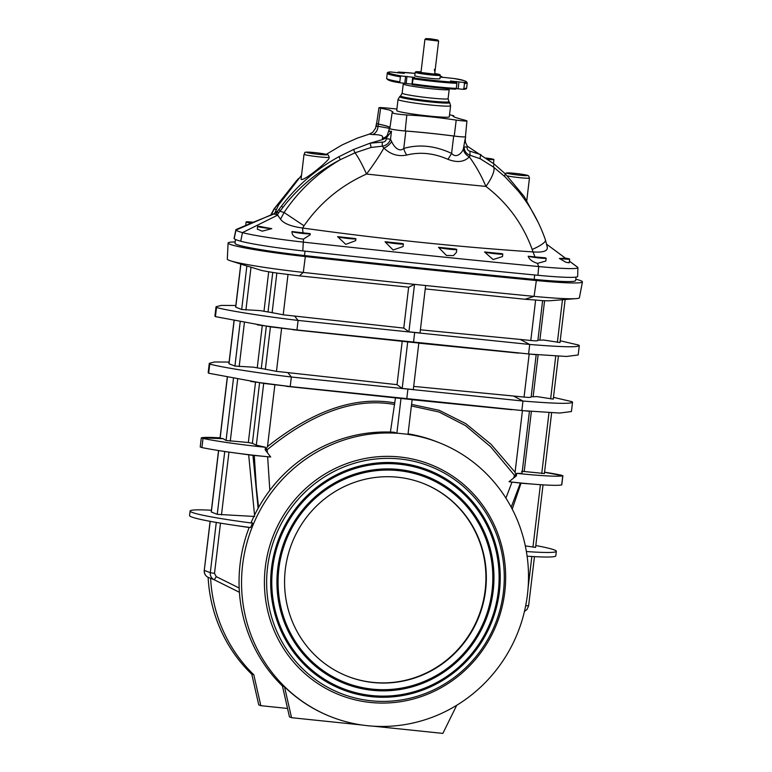 <?xml version="1.0" encoding="UTF-8"?>
<svg xmlns="http://www.w3.org/2000/svg" width="772" height="772" viewBox="0 0 772 772"><rect width="100%" height="100%" fill="white"/><g stroke="black" fill="none" stroke-linecap="round" stroke-linejoin="round"><path stroke-width="1.16" d="M253.805 674.776L251.72 673.956L258.745 704.865L260.839 705.685L253.805 674.776A147.327 142.888 -68.6 0 1 210.64 578.604M260.839 705.685L287.541 708.455M235.47 239.474L235.006 243.354A62.107 3.918 -173.2 0 0 304.506 255.551A1153.281 72.713 -173.2 0 0 534.166 279.377A62.107 3.918 6.8 0 0 575.632 280.603L576.057 277.1M208.122 577.35A147.327 142.888 111.4 0 0 251.788 674.265M575.806 279.194A69.007 4.352 -173.2 0 1 582.435 281.915L579.415 297.731A67.888 4.285 -173.2 0 1 576.221 298.61A67.888 4.285 -173.2 0 1 534.089 296.371A1159.061 73.079 -173.2 0 1 425.642 285.515A1159.061 73.079 -173.2 0 1 420.084 284.945A1159.061 73.079 6.8 0 1 414.516 284.366L425.642 285.524L420.026 332.954L408.899 331.806L403.775 328.1L283.208 314.802L270.924 312.419A38.166 2.403 -173.2 0 1 260.521 310.643L241.684 309.495L246.866 266.022L251.016 267.18L245.911 310.006M582.435 281.915A69.007 4.352 -173.2 0 1 536.357 280.535L534.089 296.371L525.037 299.266L535.623 300.038L530.798 340.491C535.363 340.963 537.727 340.944 537.881 340.423L542.619 300.675L537.881 340.423M576.221 298.61L550.494 300.704A41.389 2.606 6.8 0 1 542.407 300.665L535.623 300.038M560.221 340.78L578.797 345.103C580.862 347.516 564.506 347.294 529.717 344.466L298.098 320.428C263.02 316.211 228.271 310.73 216.507 307.517L216.035 306.764L221.265 305.413L235.836 305.5M537.93 340.114A38.166 2.403 6.8 0 0 543.353 339.989L559.912 342.507M578.797 345.103L579.289 345.692L578.18 354.975L566.445 356.471L528.579 354.01L529.717 344.466L520.241 339.439L530.798 340.491M535.092 354.618L296.959 329.982L298.098 320.428L294.586 316.028M553.476 397.358L572.052 401.681C574.117 404.084 557.76 403.872 522.972 401.035L291.353 377.006C256.275 372.789 221.525 367.308 209.762 364.085L209.289 363.342L214.519 361.981L229.091 362.068M531.175 396.683A38.166 2.403 6.8 0 0 536.608 396.557L553.157 399.085M572.052 401.681L572.544 402.27L571.434 411.544L559.7 413.049L521.833 410.588L522.972 401.035L513.496 396.017L524.053 397.069C528.617 397.532 530.982 397.512 531.136 397.001L536.183 354.715L531.136 397.001M528.347 411.196L290.214 386.55L291.353 377.006L287.831 372.606L276.463 371.38L264.178 368.997A38.166 2.403 -173.2 0 1 253.776 367.211L234.929 366.063L240.179 322.088M520 483.021L508.989 481.738L516.371 475.861L516.671 473.342A58.286 3.677 6.8 0 0 562.769 475.764L544.54 472.281M508.989 481.738A58.286 3.677 6.8 0 0 534.089 484.208A58.286 3.677 6.8 0 0 561.678 484.893L562.769 475.764L561.176 475.147A58.286 3.677 -173.2 0 0 544.549 472.175M535.797 545.553A75 4.729 -173.2 0 1 556.342 551.314A75 4.729 -173.2 0 1 526.388 551.536M556.342 551.314L555.792 555.879A75 4.729 -173.2 0 1 527.112 556.187M525.317 545.901L535.478 547.367M218.544 450.539L211.219 511.961L217.25 514.345L224.739 451.533L252.955 455.393L258.109 508.294M223.726 451.369L224.739 451.533M227.248 377.537L220.02 438.139L223.166 438.708L226.061 440.484L233.434 378.666M233.993 320.959L228.898 363.689L234.929 366.063M240.767 264.198L235.643 307.111L241.684 309.495M235.18 241.945A69.007 4.352 6.8 0 0 228.097 243.035L227.306 259.112A67.888 4.285 6.8 0 0 230.21 260.714L246.866 266.022M230.21 260.714A67.888 4.285 6.8 0 0 303.28 272.42L299.372 275.855L278.2 273.249A41.389 2.606 -173.2 0 1 261.66 270.48L251.016 267.18M228.097 243.035A69.007 4.352 6.8 0 0 305.326 256.565L303.28 272.42A1159.061 73.079 6.8 0 0 414.516 284.366L408.899 331.806M207.919 577.244A3.686 1.071 -63.4 0 0 207.938 577.253A3.686 1.071 -63.4 0 0 207.957 577.263L213.94 579.608C211.306 578.103 210.09 575.806 210.293 572.708L204.358 570.392C204.155 573.48 205.352 575.777 207.957 577.263L207.957 577.263C205.255 575.758 204.03 573.442 204.262 570.325L210.1 521.332M265.356 369.421L270.432 326.836L215.417 316.636L214.925 316.047L216.035 306.783M270.432 326.836L296.959 329.982L257.404 324.887M258.581 507.455L256.372 487.73L254.278 455.451L270.692 457.014L265.172 449.796L265.481 447.277L256.323 445.154L263.686 383.404L208.672 373.214L208.179 372.625L209.289 363.361M263.686 383.404L290.214 386.55L250.659 381.455M220.059 437.859A58.286 3.677 6.8 0 0 201.415 437.82L223.166 438.708M201.415 437.82L203.007 438.438L201.917 447.567L200.334 446.94M208.672 373.214L209.762 364.085M215.417 316.636L216.507 307.517M211.422 510.244A75 4.729 6.8 0 0 190.115 511.006L189.565 515.571A75 4.729 6.8 0 0 231.61 524.883A75 4.729 6.8 0 0 250.601 527.537L249.192 527.382A147.327 142.888 -68.6 0 0 282.427 685.97L289.461 716.879L291.546 717.699L284.511 686.791L282.427 685.97M190.115 511.006A75 4.729 6.8 0 0 252.531 523.155L250.601 527.537M396.866 433.256A147.327 142.888 111.4 0 0 245.428 548.805A147.327 142.888 111.4 0 0 331.362 716.918A147.327 142.888 111.4 0 0 518.099 631.776A147.327 142.888 111.4 0 0 438.718 442.52A147.327 142.888 111.4 0 0 407.992 434.404L412.123 399.626L400.996 398.468L396.866 433.256L394.357 432.272A147.327 142.888 -68.6 0 0 251.286 522.219L252.531 523.155M254.673 516.478L217.25 514.345M534.089 484.208L520.338 483.137M411.37 405.966L439.017 411.987L465.468 425.594L490.654 446.747L514.548 475.407L515.793 475.185L516.371 475.861M438.718 442.52L436.209 441.536A147.327 142.888 111.4 0 0 408.06 433.825M521.621 471.258L544.289 473.506M513.496 396.017L413.686 386.396M418.81 343.154L518.61 353.132M515.793 475.185L515.078 472.271L491.06 444.296L465.767 423.635L439.249 410.318L411.553 404.383M412.103 399.732L511.865 409.71M520.241 339.439L420.393 329.818M525.037 299.266L425.237 288.921M285.312 569.485A103.593 100.466 -68.6 0 1 423.191 483.407A103.593 100.466 -68.6 0 1 479.016 616.481A103.593 100.466 -68.6 0 1 347.709 676.349A103.593 100.466 -68.6 0 1 285.312 569.485M492.044 590.937A110.261 106.941 111.4 0 0 343.443 479.721A110.261 106.941 111.4 0 0 320.872 668.977A110.261 106.941 111.4 0 0 492.044 590.937M498.278 591.584A116.707 113.194 111.4 0 0 340.983 473.863A116.707 113.194 111.4 0 0 317.099 674.188A116.707 113.194 111.4 0 0 498.278 591.584M493.163 591.053A111.419 108.061 -68.6 0 1 320.197 669.913A111.419 108.061 -68.6 0 1 343 478.669A111.419 108.061 -68.6 0 1 493.163 591.053M503.402 592.114A122.005 118.328 111.4 0 0 338.966 469.058A122.005 118.328 111.4 0 0 313.992 678.463A122.005 118.328 111.4 0 0 503.402 592.114M499.397 591.699A117.865 114.314 -68.6 0 1 316.423 675.114A117.865 114.314 -68.6 0 1 340.548 472.821A117.865 114.314 -68.6 0 1 499.397 591.699M504.763 592.134A123.848 120.114 111.4 0 0 337.846 467.214A123.848 120.114 111.4 0 0 312.496 679.794A123.848 120.114 111.4 0 0 504.763 592.134M284.511 686.791A147.327 142.888 111.4 0 0 330.937 716.754L331.362 716.918M534.687 274.977L534.166 279.377L536.357 280.535A1160.191 73.157 -173.2 0 1 305.326 256.565L304.506 255.551L305.036 251.141M516.671 473.342C520.222 473.497 522.036 473.294 522.104 472.734L529.438 411.293L522.104 472.773M418.829 343.048L407.703 341.89L402.183 388.403L413.31 389.561L418.829 343.048M407.703 341.89L292.945 329.721M400.996 398.468L286.2 386.299M402.183 388.403L397.03 384.668L287.831 372.606M373.378 726.191L442.867 733.4L456.715 705.29M361.904 724.995L291.546 717.699M406.738 399.066L407.925 389.107M413.483 342.488L414.67 332.529M395.438 398.005L390.41 432.079M394.637 404.518C355.284 397.368 312.805 412.441 267.18 449.748L266.002 449.265L265.172 449.796M258.311 507.947L256.372 487.73M254.278 455.451L252.955 455.393M256.323 445.154L252.367 443.321L248.333 442.51L226.061 440.484M402.183 341.436L397.03 384.668M266.002 449.265L267.498 446.583C313.017 410.405 355.467 395.862 394.849 402.926M299.372 275.855L408.649 287.203L403.775 328.1M414.516 284.366L408.649 287.203M220.493 523.146L214.5 573.384L216.218 576.607A3.686 0.714 116.5 0 1 213.94 579.608L239.416 592.288M265.481 447.277A58.286 3.677 -173.2 0 1 203.007 438.438M270.692 457.014A58.286 3.677 -173.2 0 1 218.717 450.558A58.286 3.677 -173.2 0 1 201.917 447.567M376.659 123.375A10.586 0.666 6.8 0 0 376.466 123.472A10.586 0.666 6.8 0 0 378.29 124.07A69.055 4.352 -173.2 0 1 389.957 127.592M389.85 128.316A69.055 4.352 -173.2 0 1 389.513 128.461A10.586 0.666 -173.2 0 0 389.416 128.538A10.586 0.666 -173.2 0 0 394.974 129.802A10.586 0.666 -173.2 0 0 405.84 131.057A69.055 4.352 -173.2 0 1 453.685 136.017A10.586 0.666 6.8 0 0 465.622 136.769A10.586 0.666 6.8 0 0 465.458 136.634M396.895 109.035L389.686 108.283C380.364 107.404 377.344 107.366 380.635 108.148L378.946 107.694L376.639 123.472A9.853 0.618 6.8 0 0 378.386 124.041A69.055 4.352 -173.2 0 1 389.995 127.322M378.386 124.041L380.635 108.148L389.937 110.145L392.977 111.979L392.118 112.77L389.802 128.625A9.853 0.618 6.8 0 0 395.013 129.802A9.853 0.618 6.8 0 0 405.165 130.97A69.055 4.352 -173.2 0 1 454.245 136.055A9.853 0.618 6.8 0 0 465.448 136.769L466.925 120.895L465.255 120.258C455.181 117.672 451.321 116.157 453.666 115.723L449.536 114.767M569.398 261.119L577.533 267.16A85.325 5.385 -173.2 0 1 577.813 267.411A59.087 3.725 -173.2 0 1 577.919 267.662L577.649 276.424A59.849 3.773 -173.2 0 1 537.93 275.286A1132.563 71.41 -173.2 0 1 302.788 250.89L303.483 239.079C295.599 238.451 291.777 235.942 292.009 231.532A44.728 2.818 6.8 0 0 302.962 232.835A1117.441 70.455 6.8 0 0 310.083 233.626A9.206 0.579 -173.2 0 1 310.257 233.762A9.206 0.579 -173.2 0 1 301.041 233.25A9.206 0.579 -173.2 0 1 291.97 231.581A9.206 0.579 -173.2 0 1 292.009 231.532M234.196 238.664L235.991 230.085A59.087 3.725 -173.2 0 1 235.885 229.786L234.09 238.365A59.849 3.773 -173.2 0 0 234.196 238.664A86.097 5.433 6.8 0 0 240.729 241.221A59.849 3.773 6.8 0 0 302.788 250.89M538.103 222.23L524.13 196.455L505.428 173.98L494.234 164.079L467.224 146.12L465.506 142.415L465.149 138.844L463.354 148.967C462.061 152.885 456.31 158.868 451.61 153.396C434.974 145.686 419.032 144.026 403.766 148.436A9.206 4.574 -112.5 0 0 406.805 155.047C420.122 151.727 433.825 153.145 447.914 159.312C457.034 162.873 464.175 162.072 469.328 156.89C475.591 165.362 481.13 175.205 485.926 186.419C507.407 202.872 522.827 223.89 532.207 249.452L532.941 251.923C458.664 246.982 381.899 239.021 302.663 228.03L304.004 225.781L284.086 212.503C298.754 190.645 317.495 173.044 340.327 159.688C317.543 171.5 298.388 187.451 282.841 207.533L277.273 214.587L280.525 219.2L284.086 212.503A177.792 11.213 -173.2 0 1 279.985 211.2A4.603 1.448 38.8 0 0 278.982 209.366L281.5 206.076C297.008 185.627 316.153 169.174 338.927 156.706L353.615 149.488L370.135 143.167L382.989 139.462L382.227 138.371C384.031 135.843 380.789 134.579 372.5 134.569L369.334 134.116L357.272 138.14L342.035 144.962L326.315 154.332M406.805 155.047C398.111 156.764 390.468 154.419 383.877 148.031C379.747 155.423 373.957 164.089 366.526 174.038C340.828 185.589 319.984 202.843 304.004 225.781M547.145 246.866C548.197 250.968 543.488 252.656 533.027 251.923L532.941 251.923M532.207 249.452A23.015 4.912 -19.2 0 0 545.447 239.938C539.155 221.902 530.055 205.574 518.147 190.954L505.023 176.778L518.147 190.954M465.506 142.415L465.149 138.844M463.354 148.967A9.206 6.996 -142.7 0 0 469.328 156.89L470.206 155.307L480.28 158.771A4.603 1.776 115 0 1 480.937 154.67L470.09 151.225C467.948 150.772 466.963 149.372 467.118 147.037L467.224 146.12M389.252 130.642C388.818 131.491 389.561 131.674 391.481 131.201L390.516 139.259L391.655 141.527A9.206 4.796 -43.5 0 1 383.877 148.031L382.275 146.178L371.149 147.452L354.946 152.827A23.015 2.606 -114.8 0 1 366.526 174.038A795.015 50.132 6.8 0 0 485.926 186.419A23.015 6.668 -52 0 0 493.713 167.225L505.023 176.778A4.603 1.94 133.4 0 1 505.428 173.98M480.28 158.771L493.713 167.225A4.603 1.891 126.9 0 1 494.234 164.079M455.47 249.038A1117.441 70.455 -173.2 0 1 438.506 247.31A9.206 0.579 6.8 0 0 438.496 247.32A9.206 0.579 6.8 0 0 447.567 248.989A9.206 0.579 6.8 0 0 456.783 249.501A9.206 0.579 6.8 0 0 455.47 249.038M438.496 247.32L446.399 255.435L453.405 255.609L456.445 252.357L456.783 249.501M501.771 253.67A1117.441 70.455 -173.2 0 1 484.565 251.971L493.076 259.546L502.485 256.584L502.784 254.065A9.206 0.579 6.8 0 0 501.771 253.67M534.967 256.902A1117.441 70.455 -173.2 0 1 528.183 256.256C529.245 259.402 532.342 261.766 537.476 263.358L545.814 261.032L546.142 258.234A9.206 0.579 6.8 0 0 544.771 257.761A44.728 2.818 -173.2 0 1 534.967 256.902L533.027 251.923M280.525 219.2C283.691 223.523 291.034 226.457 302.566 228.01L302.663 228.03M310.257 233.762L310.132 234.813L303.483 239.079M577.919 267.662A59.087 3.725 -173.2 0 1 538.711 266.543A1131.8 71.362 -173.2 0 1 303.734 242.157A59.087 3.725 6.8 0 1 242.466 232.613L277.881 215.031M385.122 241.742A1117.441 70.455 6.8 0 0 402.289 243.556A9.206 0.579 -173.2 0 1 403.37 243.962A9.206 0.579 -173.2 0 1 394.164 243.45A9.206 0.579 -173.2 0 1 385.093 241.781A9.206 0.579 -173.2 0 1 385.122 241.742M403.37 243.962L403.061 246.567L393.122 250.003L385.093 241.858M337.625 236.647A1117.441 70.455 6.8 0 0 355.39 238.567A9.206 0.579 -173.2 0 1 355.911 238.828A9.206 0.579 -173.2 0 1 346.696 238.316A9.206 0.579 -173.2 0 1 337.625 236.647L345.76 244.367L355.689 240.652L355.911 238.828M564.496 257.973A44.728 2.818 -173.2 0 1 559.382 258.466L565.944 262.277L569.205 262.808L569.639 259.112A9.206 0.579 6.8 0 0 564.496 257.973M467.118 147.037L464.194 146.902C464.175 151.023 466.182 153.821 470.206 155.307A4.603 1.64 98.3 0 1 470.09 151.225M453.685 136.017L451.61 153.396A9.206 0.859 -59.6 0 1 447.914 159.312M559.382 258.466A9.206 0.579 6.8 0 0 569.639 259.112M528.183 256.256A9.206 0.579 6.8 0 0 538.19 257.867A9.206 0.579 6.8 0 0 546.142 258.234M484.565 251.971A9.206 0.579 6.8 0 0 494.157 253.621A9.206 0.579 6.8 0 0 502.784 254.065M270.856 215.417L274.417 208.71L296.602 180.59M235.885 229.786A59.087 3.725 -173.2 0 1 236.28 229.448L251.257 223.098A44.728 2.818 -173.2 0 1 251.411 223.021L274.755 213.603M270.933 214.732L274.079 208.865A23.015 2.326 32.3 0 1 274.417 208.71A177.792 11.213 6.8 0 0 276.029 209.627M389.667 128.403L378.029 126.251C376.311 126.598 375.79 126.29 376.475 125.325M329.046 158.376C327.415 161.975 302.798 182.153 301.051 179.268L304.033 154.275A12.661 0.801 6.8 0 0 316.51 156.571A12.661 0.801 6.8 0 0 329.181 157.276L329.046 158.376M369.334 134.116L372.693 132.34L375.588 128.2L376.466 123.472M277.273 214.587L274.649 214.249L274.803 212.956L278.605 204.937L301.534 175.254M275.826 214.519L277.409 211.306L274.803 212.956M278.238 213.371A4.603 2.065 38 0 0 277.409 211.306L278.982 209.366M274.147 213.574L235.991 230.085A85.325 5.385 6.8 0 0 242.466 232.613L240.729 241.221M387.235 135.428L387.216 135.447A9.206 8.965 40.3 0 1 382.227 138.371M378.29 124.07L378.029 126.251A9.206 7.575 -91.1 0 1 372.5 134.569M253.255 222.239A9.206 0.579 6.8 0 0 246.114 221.96A9.206 0.579 6.8 0 0 251.257 223.098M387.216 135.447L389.416 128.538M391.655 141.527C393.334 145.754 398.834 152.904 403.766 148.436L405.84 131.057M371.149 147.452L370.135 143.167L382.323 142.116C384.649 142.125 386.01 140.977 386.415 138.661L386.521 137.744L382.989 139.462M353.615 149.488L354.946 152.827L340.327 159.688L338.927 156.706M259.508 226.321A44.728 2.818 6.8 0 0 271.783 228.628L262.219 231.175L257.288 229.12L257.607 226.457A9.206 0.579 -173.2 0 1 259.508 226.321M386.521 137.744L391.481 131.201M386.415 138.661L390.516 139.259C389.088 143.225 386.338 145.541 382.275 146.178A4.603 0.511 93.7 0 1 382.323 142.116M271.783 228.628A9.206 0.579 -173.2 0 1 262.383 227.537A9.206 0.579 -173.2 0 1 257.607 226.457M486.08 158.038A8.714 0.55 -173.2 0 1 493.897 159.524A8.714 0.55 -173.2 0 1 487.933 159.341M441.709 76.573L440.204 76.36A39.362 2.48 6.8 0 1 441.7 76.573L441.864 77.47L441.7 76.573L440.137 76.939M390.68 71.979L404.267 73.379L398.275 72.076L415.066 73.369A39.362 2.48 6.8 0 0 398.333 72.076L397.59 72.877M440.127 77.007L453.656 78.474M455.885 88.587L462.92 89.301L463.885 88.51L464.483 83.472L463.721 82.43L450.443 81.021L456.377 82.324L456.908 83.347L456.3 88.394L455.615 89.195C443.244 88.519 428.759 87.014 412.18 84.688L413.232 77.74L412.605 77.47L414.612 77.422L401.17 75.945L400.407 76.824L399.8 81.861L400.33 82.807L411.804 84.129M462.92 89.301L463.055 89.311C465.526 89.33 466.722 88.867 466.645 87.921L467.253 82.884C466.5 81.021 461.945 79.545 453.598 78.464M399.8 81.861A40.289 2.538 6.8 0 1 386.647 78.387C387.303 80.211 391.848 81.687 400.292 82.807L400.33 82.807M415.191 72.279L414.786 75.704A12.661 0.801 6.8 0 0 427.263 77.991A12.661 0.801 6.8 0 0 439.924 78.696L440.339 75.28A12.661 0.801 -173.2 0 1 427.669 74.566A12.661 0.801 -173.2 0 1 415.191 72.279A12.661 0.801 -173.2 0 1 415.22 72.23L415.732 71.835A12.198 0.772 -173.2 0 1 421.039 71.873M412.605 77.47L412.026 83.801A40.289 2.538 6.8 0 0 456.3 88.394M398.034 99.491L396.721 110.57A26.47 1.669 6.8 0 0 429.01 116.051A26.47 1.669 6.8 0 0 449.285 116.842L450.607 105.764A26.47 1.669 6.8 0 1 430.332 104.973A26.47 1.669 6.8 0 1 398.034 99.491L399.655 96.635A25.264 1.592 6.8 0 0 430.4 101.962A25.264 1.592 6.8 0 0 449.709 102.608L450.607 105.764M392.215 112.673C393.17 113.552 398.043 114.324 406.825 114.989C421.821 115.694 438.284 117.402 456.204 120.114C465.487 121.32 468.507 121.368 465.255 120.258M452.952 116.061L453.666 115.723L453.589 116.64M404.779 83.337L405.609 76.36M400.012 73.137L400.079 72.568M458.134 88.876L458.964 81.9M442.047 77.432L442.105 76.93M434.752 73.514A12.198 0.772 -173.2 0 1 439.915 74.71L440.32 75.222A12.661 0.801 -173.2 0 1 440.339 75.28M435.109 70.541L434.675 74.141L420.962 72.5L424.918 39.401L425.941 38.6L430.515 38.803L437.801 40.019L425.941 38.6M437.801 40.019L438.621 41.061L424.909 39.43M434.366 69.374C434.626 71.864 434.906 71.979 435.205 69.702L438.621 41.061M439.915 74.71A12.198 0.772 -173.2 0 1 427.727 74.083A12.198 0.772 -173.2 0 1 415.732 71.835M422.988 483.33A103.593 100.466 -68.6 0 1 478.601 616.317A103.593 100.466 -68.6 0 1 347.506 676.262M211.316 512.019L218.65 450.549M220.126 438.168L227.354 377.556M228.995 363.747L234.099 320.978M235.75 307.169L240.864 264.236M204.262 570.325L210.206 521.351M214.5 573.384L210.293 572.708L216.285 522.432M540.41 484.681L532.96 547.184M512.222 509.105L521.032 483.204M512.01 482.085L505.921 498.114M514.548 475.407L513.448 478.302M548.998 412.692L541.741 473.506M555.743 356.114L550.639 398.902M562.47 299.729L557.384 342.324M524.256 471.142L531.377 411.457M533.134 396.712L538.123 354.879M539.879 340.143L544.578 300.752M529.177 354.087L524.053 397.069M522.432 410.665L515.078 472.271M525.375 607.255L526.552 600.934M531.85 556.496L528.087 588.023M408.012 434.298L396.885 433.14M499.04 591.632A117.605 114.063 111.4 0 0 340.539 473.014A117.605 114.063 111.4 0 0 316.472 674.873A117.605 114.063 111.4 0 0 499.04 591.632M498.422 591.574A116.968 113.445 111.4 0 0 340.79 473.593A116.968 113.445 111.4 0 0 316.848 674.352A116.968 113.445 111.4 0 0 498.422 591.574M492.816 590.985A111.158 107.81 111.4 0 0 343 478.862A111.158 107.81 111.4 0 0 320.245 669.662A111.158 107.81 111.4 0 0 492.816 590.985M492.198 590.927A110.521 107.192 111.4 0 0 343.241 479.441A110.521 107.192 111.4 0 0 320.621 669.15A110.521 107.192 111.4 0 0 492.198 590.927M528.521 605.731L525.983 605.702M254.548 515.127L248.68 454.94M228.956 452.18L221.477 514.866M267.633 456.725L269.824 490.336M267.18 449.748L267.382 452.778M248.333 442.51L255.522 382.188M257.24 367.848L262.277 325.61M263.985 311.28L268.695 271.763M244.377 322.821L239.166 366.584M237.631 379.39L230.268 441.188M281.597 328.361L276.463 371.38M274.851 384.938L267.498 446.583M288.033 274.349L283.208 314.802M272.101 312.853L276.849 273.056M216.218 576.607L239.175 588.032M272.748 272.429L268.029 311.965M266.33 326.218L261.283 368.533M259.585 382.796L252.367 443.321M526.784 200.527L529.457 178.052A12.661 0.801 -173.2 0 1 521.254 177.83A12.661 0.801 -173.2 0 1 507.416 175.958M514.808 173.353A10.354 0.656 6.8 0 0 509.665 173.835A10.354 0.656 6.8 0 0 527.006 175.64A10.354 0.656 6.8 0 0 514.808 173.353M577.813 267.411L569.398 261.158M565.268 258.089L546.721 244.299L565.326 258.099M302.962 232.835L302.566 228.01M537.93 275.286L538.711 266.543L537.476 263.358M314.532 152.576A10.354 0.656 -173.2 0 1 326.73 154.854A10.354 0.656 -173.2 0 1 309.379 153.059A10.354 0.656 -173.2 0 1 314.532 152.576M282.841 207.533A4.603 0.627 37.3 0 0 281.5 206.076M464.483 83.472A40.289 2.538 6.8 0 0 467.253 82.884M463.721 82.43A39.362 2.48 6.8 0 0 453.54 78.454M463.885 88.51A40.289 2.538 6.8 0 0 466.645 87.921M390.999 71.96A39.362 2.48 6.8 0 0 401.17 75.945M390.835 71.96C388.355 71.95 387.158 72.414 387.245 73.34A40.289 2.538 6.8 0 0 400.407 76.824M413.01 77.818A39.362 2.48 6.8 0 0 456.377 82.324M412.624 78.754A40.289 2.538 6.8 0 0 456.908 83.347M412.19 84.688A39.391 2.48 6.8 0 0 435.476 87.564A39.391 2.48 6.8 0 0 455.577 89.185M403.187 83.135L403.254 83.974A23.131 1.457 6.8 0 0 431.471 88.761A23.131 1.457 6.8 0 0 449.198 89.446L449.372 88.809M403.254 83.974L402.154 93.18A23.131 1.457 6.8 0 0 430.371 97.967A23.131 1.457 6.8 0 0 448.098 98.652L449.198 89.446M402.154 93.18L400.658 95.844A24.347 1.534 6.8 0 0 430.303 100.978A24.347 1.534 6.8 0 0 448.918 101.605L449.709 102.608M406.825 114.989L405.165 130.97M456.204 120.114L454.245 136.055M406.159 83.424L406.998 76.38M456.619 82.45L456.725 81.543M249.134 527.508L231.61 524.883M511.209 507.175L520.376 483.031M535.575 547.435L543.034 484.855M544.376 473.612L551.633 412.817M553.254 399.163L558.378 356.249M559.999 342.585L565.143 299.517M524.468 611.395L526.958 609.562L528.617 605.798L534.475 556.641M218.717 450.558L223.87 451.388M200.218 447.027L201.299 437.888M561.794 484.826L562.884 475.687M529.457 178.052L528.675 176.006C528.154 175.688 529.534 175.119 514.779 173.343L506.866 172.899L505.052 173.613M547.406 247.764L545.447 239.938M465.333 139.23L465.622 136.769M274.079 208.865L298.455 178.525M304.033 154.275C306.494 152.711 300.414 151.399 314.493 152.566C329.248 154.332 327.868 154.911 328.389 155.22L329.181 157.276M246.114 221.96L245.699 225.443M493.897 159.524L493.53 163.519M386.647 78.387L387.245 73.34M448.098 98.652L448.918 101.605M400.658 95.844L399.655 96.635M453.762 115.675L453.675 116.678"/></g></svg>
